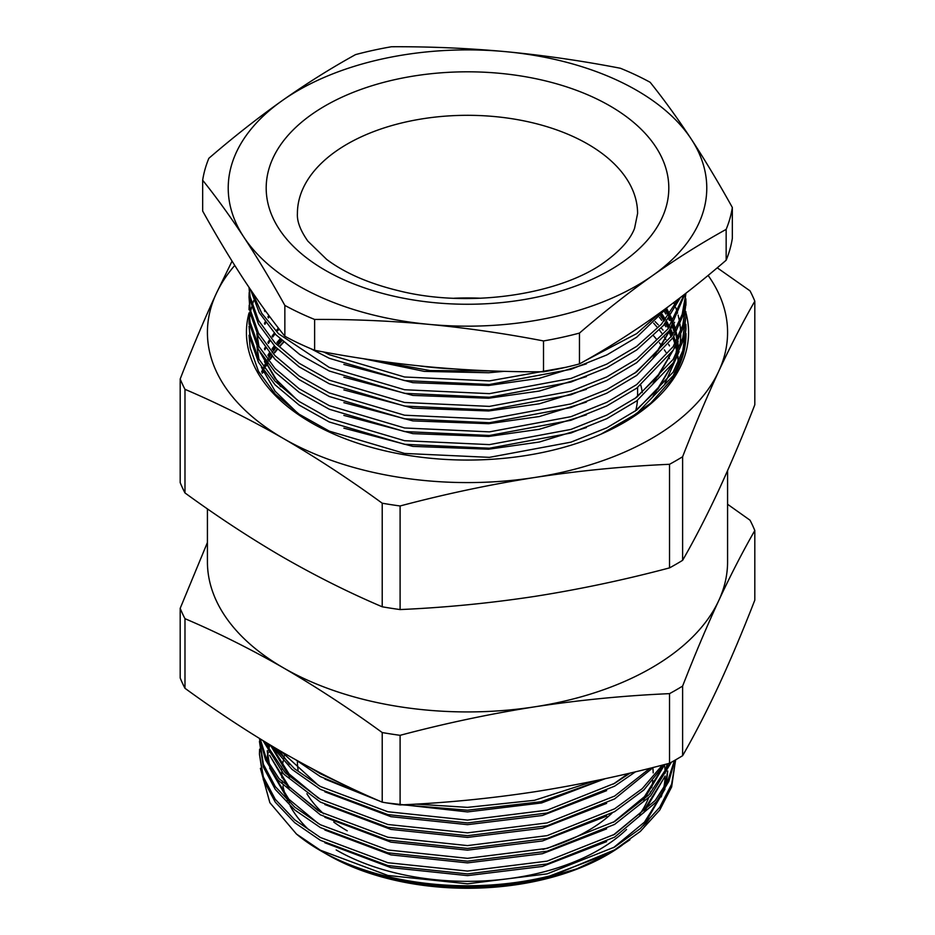 <?xml version="1.0" encoding="UTF-8"?>
<svg xmlns="http://www.w3.org/2000/svg" width="935" height="935" viewBox="0 0 935 935"><rect width="100%" height="100%" fill="white"/><g stroke="black" fill="none" stroke-linecap="round" stroke-linejoin="round"><path stroke-width="1.4" d="M685.939 334.414L685.963 335.455M622.675 423.333L650.865 403.043L671.4 379.832A218.463 126.132 0 0 0 685.963 334.555A218.463 126.132 0 0 0 685.963 333.526M655.19 321.675L658.322 324.877M661.232 328.045L663.008 330.102M685.881 312.606A221.069 127.627 180 0 1 623.82 422.678A221.069 127.627 180 0 1 311.18 422.678A221.069 127.627 180 0 1 249.037 312.909M673.738 302.601L674.918 305.429M675.724 307.557L676.531 309.836M677.302 312.243L677.571 313.12M678.12 315.095L679.546 321.5M679.967 324.071L680.703 331.364M680.809 334.683L680.142 345.518M679.079 351.665L664.68 384.098M282.054 340.679L278.595 344.466M276 347.563L273.452 350.835M272.798 351.735L272.178 352.589M270.788 354.587L269.07 357.217M268.52 358.105L267.539 359.741M266.37 361.798L265.423 363.586M264.967 364.475L263.67 367.151M262.712 369.325L262.443 369.956M262.08 370.844L261.671 371.896M262.232 373.31L262.665 372.259M263.051 371.37L263.46 370.447M264.465 368.308L265.692 365.889M266.171 365.001L267.293 363.014M268.509 360.957L269.409 359.519M269.981 358.631L271.875 355.849M273.312 353.851L273.85 353.149M274.528 352.261L277.263 348.86M279.857 345.892L283.515 342M653.658 335.91L656.779 339.522M659.409 342.806L661.699 345.892M664.388 349.83L665.907 352.261M668.63 357.053L669.448 358.631M653.658 323.171L656.779 326.771M659.409 330.067L661.699 333.152M664.388 337.091L665.907 339.522M668.63 344.314L669.448 345.892M678.12 362.92L677.992 360.571M677.887 359.145L677.781 358.105M676.998 352.495L676.846 351.735M676.671 350.835L675.549 346.102M674.871 343.741L673.258 338.996M671.985 335.782L670.57 332.626M670.15 331.726L669.483 330.382M668.396 328.302L667.263 326.245M666.749 325.357L665.393 323.101M664.107 321.091L663.301 319.875M662.693 318.987L660.577 316.042M659.409 317.327L661.699 320.401M664.388 324.351L665.907 326.771M668.63 331.574L669.448 333.152M669.892 334.04L671.248 336.927M677.922 346.803L677.781 345.354M677.688 344.466L677.431 342.479M676.998 339.756L676.846 338.984M676.671 338.096L675.549 333.363M674.871 330.99L673.258 326.245M671.985 323.042L670.57 319.875M670.15 318.987L669.483 317.643M668.396 315.551L667.263 313.505M666.749 312.617L665.393 310.362M664.388 311.612L665.907 314.031M668.63 318.835L669.448 320.401M672.709 327.671L674.287 332.007M629.898 839.805L609.573 853.491L576.907 868.802L539.39 879.917L606.628 854.356M643.642 825.582L664.995 789.035M666.281 783.846L667.742 771.024M613.337 847.788L644.449 822.157L663.102 792.261M665.159 785.914L667.637 771.27M667.754 768.184L667.765 767.016M539.39 879.917A200.265 115.624 180 0 1 325.894 853.76L325.894 853.76A200.265 115.624 180 0 1 325.672 853.632M324.854 842.774L390.865 867.622L467.5 875.628L542.464 866.441L606.628 841.617M643.642 812.842L664.995 776.295M666.281 771.106L667.403 763.801M613.337 835.048L644.449 809.418L663.102 779.521M664.54 765.099A197.659 114.117 180 0 1 665.159 773.187L667.087 763.883M324.854 830.023L390.865 854.882L467.5 862.888L542.464 853.702L606.628 828.866M643.642 800.103L664.715 764.503M613.337 822.309L644.449 796.667L663.102 766.77M324.854 817.283L390.865 842.143L467.5 850.149L542.464 840.962L606.628 816.126M324.854 804.544L390.865 829.403L467.5 837.409L542.464 828.223L606.628 803.387M324.854 791.805L390.865 816.664L467.5 824.67L542.464 815.484L606.628 790.648M613.337 784.079L628.378 773.467M324.854 779.065L380.089 801.248M386.541 802.896L467.5 811.919L541.587 802.955L605.307 778.656M269.876 744.809L268.766 749.18M268.123 752.511L267.69 755.55M267.55 756.824L267.281 760.774M269.28 744.459L268.497 747.906M267.831 751.939L267.55 754.276M267.445 755.55L267.235 760.646M267.235 750.782L268.474 763.077M269.642 768.021L289.593 802.569M267.305 750.922L269.49 764.923M271.395 770.943L288.868 799.215L318.449 823.641M267.492 743.372L268.474 750.337M269.642 755.281L289.593 789.83M267.784 743.559L269.49 752.184M271.395 758.203L288.868 786.475L318.449 810.902M270.414 745.137L289.593 777.09M271.524 745.803L289.008 773.888L318.449 798.151M278.653 750.022L289.593 764.351M281.4 751.623L318.449 785.412M727.582 470.621L727.582 561.771A260.082 150.161 180 0 1 718.723 600.644A260.082 150.161 180 0 1 534.808 706.813A260.082 150.161 180 0 1 283.597 667.952C250.755 649.112 217.878 632.691 184.978 618.678A295.109 170.38 180 0 1 180.186 608.346L180.186 677.969A295.109 170.38 0 0 0 184.978 688.289L184.978 618.678M665.136 776.062A197.659 114.117 180 0 1 663.546 788.684M662.272 793.57A197.659 114.117 180 0 1 661.162 796.971M649.147 819.13A197.659 114.117 180 0 1 645.208 824.097M622.301 845.088A197.659 114.117 180 0 1 608.182 854.298M608.545 854.087L607.271 854.824A197.659 114.117 180 0 1 327.729 854.824L325.894 853.76L327.729 854.824M555.472 874.494C478.475 896.326 382.508 887.233 325.462 853.515L320.378 850.581A208.061 120.124 0 0 0 555.472 874.494L614.622 849.868L640.276 831.472L659.724 810.107L671.646 786.931L675.561 759.886M260.397 768.313L269.853 802.662L296.442 834.02A208.061 120.124 0 0 0 320.378 850.581L325.462 853.515M296.442 834.02L320.378 850.219L387.873 875.464L467.5 883.809L547.127 873.874L614.622 847.04L640.276 828.632L659.724 807.267L671.646 784.103L675.561 760.506M310.712 767.927L320.378 773.771L349.596 787.445M415.83 804.1L467.5 807.361L534.504 800.302L594.941 780.842M605.144 778.691L540.874 801.751L467.5 810.201L402.447 804.825M372.446 797.906L320.378 776.611L295.542 759.676M274.878 747.801L294.431 768.652L320.378 786.51L387.873 811.755L467.5 820.1L547.127 810.166L614.622 783.331L630.213 773.035M635.508 771.784L614.622 786.171L547.127 813.006L467.5 822.94L387.873 814.595L320.378 789.35L292.012 769.376L271.664 745.885M264.371 741.478L285.315 772.894L320.378 799.261L387.873 824.495L467.5 832.851L547.127 822.905L614.622 796.071L650.012 768.243M653.273 767.425L614.622 798.911L547.127 825.745L467.5 835.68L387.873 827.335L320.378 802.09L283.737 774.098L263.051 740.684M260.222 738.942L266.51 759.173L279.051 778.668L320.378 812.001L387.873 837.246L467.5 845.591L547.127 835.645L614.622 808.81L642.24 788.661L662.366 765.111M664.411 764.585L643.853 789.993L614.622 811.65L547.127 838.485L467.5 848.431L387.873 840.074L320.378 814.829L277.882 780.071L265.47 759.723L259.825 738.697M259.498 738.498L263.354 764.211L275.276 786.569L294.724 807.115L320.378 824.74L387.873 849.985L467.5 858.33L547.127 848.384L614.622 821.549L649.042 794.75L670.044 762.972M671.377 762.247L650.55 795.965L614.622 824.389L547.127 851.224L467.5 861.17L387.873 852.813L320.378 827.58L294.724 809.955L275.276 789.397L263.354 767.051L259.439 741.385M259.614 749.18L259.439 754.136L263.354 776.95L275.276 799.308L294.724 819.855L320.378 837.479L387.873 862.724L467.5 871.069L547.127 861.135L614.622 834.301L655.154 800.559L667.754 780.924L674.427 760.541M674.906 760.26L668.817 781.45L656.312 801.949L614.622 837.129L547.127 863.963L467.5 873.909L387.873 865.565L320.378 840.32L294.724 822.695L275.276 802.137L263.354 779.79L259.439 754.136M234.743 265.435A260.082 150.161 0 0 0 216.277 293.567A260.082 150.161 0 0 0 283.597 438.608A260.082 150.161 0 0 0 534.808 477.469A260.082 150.161 0 0 0 718.723 371.288A260.082 150.161 0 0 0 708.111 275.416M682.62 456.736C694.658 425.834 706.685 397.352 718.723 371.288C730.749 345.494 742.787 322.131 754.814 301.187L754.814 404.773C742.787 435.675 730.749 464.157 718.723 490.209C706.685 516.003 694.658 539.378 682.62 560.322L682.62 456.736A295.109 170.38 180 0 1 669.53 464.298L669.53 567.884A295.109 170.38 0 0 0 682.62 560.322M232.055 261.134L216.277 293.567C204.251 319.618 192.213 348.1 180.186 379.002L180.186 482.6A295.109 170.38 0 0 0 184.978 492.932C217.878 516.903 250.755 538.431 283.597 557.529C316.533 576.404 349.398 592.825 382.216 606.792A295.109 170.38 0 0 0 400.098 609.562L400.098 505.975C445.002 494.054 489.905 484.552 534.808 477.469C579.723 470.656 624.627 466.261 669.53 464.298M400.098 609.562C445.002 607.598 489.905 603.204 534.808 596.39C579.723 589.319 624.627 579.817 669.53 567.884M184.978 492.932L184.978 389.334C217.878 403.347 250.744 419.768 283.597 438.608C316.533 457.764 349.409 479.293 382.216 503.205L382.216 606.792M754.814 301.187A295.109 170.38 180 0 0 750.022 290.855L717.238 267.807M184.978 389.334A295.109 170.38 180 0 1 180.186 379.002M400.098 505.975A295.109 170.38 180 0 1 382.216 503.205M727.582 504.269L750.022 520.199A295.109 170.38 180 0 1 754.814 530.531L754.814 600.141C742.787 631.043 730.749 659.526 718.723 685.577C706.685 711.371 694.658 734.746 682.62 755.69L682.62 686.08A295.109 170.38 180 0 1 669.53 693.641L669.53 763.252A295.109 170.38 0 0 0 682.62 755.69M180.186 608.346L207.418 542.499M382.216 732.549L382.216 802.16A295.109 170.38 0 0 0 400.098 804.93L400.098 735.319A295.109 170.38 180 0 1 382.216 732.549C349.398 708.637 316.533 687.096 283.597 667.952A260.082 150.161 180 0 1 207.418 561.771L207.418 508.862M184.978 688.289C217.878 712.271 250.755 733.8 283.597 752.897C316.533 771.772 349.398 788.193 382.216 802.16M669.53 693.641C624.627 695.605 579.723 699.999 534.808 706.813C489.905 713.896 445.002 723.398 400.098 735.319M400.098 804.93C445.002 802.966 489.905 798.572 534.808 791.758C579.723 784.675 624.627 775.185 669.53 763.252M754.814 530.531C742.787 551.475 730.749 574.838 718.723 600.644C706.685 626.695 694.658 655.178 682.62 686.08M363.177 358.666L424.256 371.382L488.631 372.749L504.421 371.324M419.254 365.877A210.667 121.632 0 0 0 452.914 368.822M280.991 339.709L277.695 343.425M275.089 346.616L272.681 349.795M270.005 353.664L268.427 356.165M265.715 360.922L264.885 362.535M280.114 338.891L276.947 342.537M274.329 345.81L272.038 348.907M269.362 352.881L267.889 355.277M265.178 360.174L264.441 361.646M279.156 329.003L277.695 330.686M275.089 333.877L272.681 337.056M270.005 340.924L268.427 343.425M265.715 348.182L264.885 349.795M278.42 328.056L276.947 329.786M274.329 333.07L272.038 336.156M269.362 340.141L267.889 342.526M265.178 347.434L264.441 348.895M269.467 316.275L268.427 317.935M265.715 322.692L264.885 324.305M268.859 315.457L267.889 317.047M265.178 321.956L264.441 323.417M265.341 310.665L264.885 311.565M264.804 309.941L264.441 310.677M256.95 346.476L258.972 359.507M261.368 367.221L275.124 391.239L297.669 413.2M256.868 333.561L258.259 345.447M259.977 352.144L280.558 386.669M343.858 428.136L412.849 446.381L488.631 449.197L539.296 442.033L586.385 427.575M256.95 333.737L258.972 346.756M261.368 354.482L275.124 378.5L297.669 400.46M343.858 415.397L412.849 433.641L488.631 436.446L539.296 429.294L586.385 414.836M343.858 402.646L412.849 420.89L488.631 423.707L539.296 416.542L586.385 402.085M343.858 389.907L412.849 408.151L488.631 410.968L539.296 403.803L586.385 389.346M343.858 377.167L412.849 395.411L488.631 398.228L539.296 391.064L586.385 376.606M343.858 364.428L412.849 382.672L488.631 385.489L539.296 378.324L586.385 363.867M678.155 362.523L678.062 359.519M677.969 358.093L677.887 357.041M677.256 351.969L677.045 350.672M676.882 349.783L675.923 345.424M675.269 343.016L673.644 337.944M672.51 334.964L671.061 331.574M670.64 330.686L670.091 329.506M669.039 327.414L667.847 325.205M667.356 324.316L666.117 322.189M664.855 320.167L664.002 318.835M663.406 317.947L661.419 315.095M678.167 361.635L678.097 358.619M678.027 357.205L677.969 356.223M677.408 351.198L677.197 349.783M677.045 348.895L676.215 344.863M675.608 342.409L673.96 337.044M672.943 334.262L671.459 330.686M671.061 329.786L670.582 328.769M669.565 326.666L668.338 324.316M667.847 323.417L666.713 321.418M665.486 319.384L664.575 317.935M664.002 317.047L662.12 314.289M678.004 345.763L677.887 344.302M677.805 343.414L677.653 342.035M677.256 339.23L677.045 337.932M676.882 337.044L675.923 332.685M675.269 330.265L673.644 325.205M672.51 322.224L671.061 318.835M670.64 317.935L670.091 316.766M669.039 314.674L667.847 312.465M667.356 311.565L666.117 309.45M678.05 344.875L677.957 343.414M677.887 342.526L677.805 341.696M677.466 338.809L677.197 337.044M677.045 336.156L676.215 332.124M675.608 329.669L673.96 324.305M672.943 321.523L671.459 317.935M671.061 317.047L670.582 316.03M669.565 313.926L668.338 311.565M667.847 310.677L666.713 308.679M652.7 396.931L674.626 360.501M676.496 353.477L678.097 341.088M634.69 411.482L658.252 388.679L673.118 363.049M675.724 354.938L677.98 341.345M678.155 337.371L678.167 336.156M652.7 384.18L674.626 347.762M634.69 398.742L658.252 375.94L673.118 350.309M652.7 358.701L674.626 322.283M634.69 373.252L658.252 350.45L673.118 324.831M492.605 370.961L430.042 370.564L370.517 359.765M668.104 306.809L636.7 337.208L606.803 354.961L570.934 369.313L489.414 384.507L404.563 380.592L329.295 358.292L310.654 348.626M323.557 351.946L329.295 354.692L404.563 376.992L489.414 380.907L565.815 367.303M585.088 360.758L636.7 333.608L660.858 312.126M249.037 335.233L250.136 347.703L258.469 371.324L275.065 393.962L299.212 414.263L329.295 431.14L404.563 453.44L489.414 457.355L570.934 442.161L606.803 427.809L636.7 410.056L673.177 372.107L682.772 350.695L685.963 328.875L682.772 354.295L673.177 375.718L636.7 413.656L601.088 434.12M685.963 316.124L682.772 341.555L673.177 362.967L636.7 400.916L606.803 418.67L570.934 433.022L489.414 448.216L404.563 444.3L329.295 422.001L299.212 405.124L275.065 384.823L258.469 362.184L250.136 338.563L249.037 326.093L250.136 334.952L258.469 358.584L275.065 381.223L299.212 401.524L329.295 418.401L404.563 440.701L489.414 444.616L570.934 429.422L606.803 415.07L636.7 397.317L673.177 359.367L682.772 337.956L685.963 316.135L685.834 311.554M249.061 324.305L249.318 319.735M249.505 317.935L250.183 313.365M250.533 311.565L251.632 306.996M252.158 305.196L253.689 300.626M254.378 298.826L255.313 296.57M249.177 317.935L249.037 322.493M685.963 303.384L682.772 328.816L673.177 350.228L636.7 388.177L606.803 405.93L570.934 420.283L489.414 435.476L404.563 431.561L329.295 409.261L299.212 392.384L275.065 372.083L258.469 349.445L250.136 325.812L249.037 313.354L250.136 322.213L258.469 345.833L275.065 368.483L299.212 388.785L329.295 405.65L404.563 427.961L489.414 431.865L570.934 416.683L606.803 402.33L636.7 384.577L673.177 346.628L682.772 325.216L685.963 303.396L685.834 298.814M249.177 305.184L249.037 309.754M636.7 375.438L606.803 393.191L570.934 407.543L489.414 422.725L404.563 418.822L329.295 396.51L299.212 379.645L275.065 359.344L258.469 336.693L250.136 313.073L249.037 297.014L250.136 309.473L258.469 333.094L275.065 355.744L299.212 376.045L329.295 392.91L404.563 415.21L489.414 419.125L570.934 403.932L606.803 389.591L636.7 371.826L672.394 335.139L682.176 314.417L685.928 293.251L682.772 316.077L673.177 337.488L636.7 375.438M249.177 292.445L249.037 297.014M684.923 294.034L669.261 330.686L636.7 362.686L606.803 380.451L570.934 394.792L489.414 409.986L404.563 406.07L329.295 383.771L299.212 366.906L275.065 346.604L258.469 323.954L250.136 300.334L249.037 287.396M249.107 287.501L250.136 296.734L258.469 320.354L275.065 342.993L299.212 363.306L329.295 380.171L404.563 402.471L489.414 406.386L570.934 391.192L606.803 376.852L636.7 359.087L667.835 329.062L684.093 294.677M680.399 297.529L663.476 325.45L636.7 349.947L606.803 367.712L570.934 382.053L489.414 397.246L404.563 393.331L329.295 371.031L299.796 354.552L275.942 334.777L259.276 312.699L250.522 289.593M251.912 291.65L261.742 313.248L278.49 333.725L329.295 367.432L404.563 389.731L489.414 393.647L570.934 378.453L606.803 364.101L636.7 346.347L661.361 324.305L678.074 299.305M685.881 338.061L685.834 337.044M685.963 328.875L685.834 324.305M684.887 294.244L685.519 298.814M685.694 300.614L685.951 305.184M314.627 350.274L314.627 319.454A265.891 153.504 180 0 1 284.848 305.406C271.15 280.745 257.452 257.943 243.755 236.987C230.057 216.207 216.359 197.285 202.661 180.221L202.661 211.041C216.359 235.714 230.057 258.516 243.755 279.46C257.452 300.24 271.15 319.174 284.848 336.238A265.891 153.504 0 0 0 314.627 350.274C352.775 357.661 390.923 363.189 429.072 366.847C467.219 370.353 505.367 371.99 543.515 371.779A265.891 153.504 0 0 0 579.466 363.914C603.87 350.461 628.32 335.116 652.817 317.888C677.232 300.556 701.682 281.33 726.156 260.222A265.891 153.504 0 0 0 732.339 238.308L732.339 207.488A265.891 153.504 180 0 1 726.156 229.391L726.156 260.222M202.661 180.221A265.891 153.504 180 0 1 208.844 158.307C233.247 137.258 257.698 118.032 282.183 100.641C306.598 83.46 331.048 68.126 355.534 54.616A265.891 153.504 180 0 1 391.484 46.75C429.632 46.54 467.781 48.176 505.928 51.682C544.077 55.34 582.225 60.868 620.372 68.255A265.891 153.504 180 0 1 650.152 82.292C663.85 99.355 677.548 118.289 691.245 139.07C704.943 160.014 718.641 182.816 732.339 207.488M579.466 363.914L579.466 333.082A265.891 153.504 180 0 1 543.515 340.948L543.515 371.779M726.156 229.391C701.682 242.901 677.232 258.235 652.817 275.416C628.32 292.819 603.87 312.033 579.466 333.082M543.515 340.948C505.367 333.573 467.219 328.045 429.072 324.375C390.923 320.88 352.775 319.232 314.627 319.454M284.848 305.406L284.848 336.238M282.183 100.641A239.278 138.146 180 0 1 505.928 51.682A239.278 138.146 180 0 1 691.245 139.07A239.278 138.146 180 0 1 652.817 275.416A239.278 138.146 180 0 1 429.072 324.375A239.278 138.146 180 0 1 243.755 236.987A239.278 138.146 180 0 1 282.183 100.641M283.714 342.175A209.627 121.024 0 0 0 280.091 346.16M277.578 349.164A209.627 121.024 0 0 0 274.855 352.67M272.272 356.293A209.627 121.024 0 0 0 270.379 359.215M267.772 363.633A209.627 121.024 0 0 0 266.615 365.807M264.032 371.277A209.627 121.024 0 0 0 263.53 372.457M612.063 813.134A170.088 98.198 180 0 1 542.943 849.401M336.191 849.938A185.703 107.209 0 0 0 626.543 829.474M639.388 814.701A185.703 107.209 0 0 0 648.458 798.198M650.106 793.616A185.703 107.209 0 0 0 650.713 791.606M651.695 787.726A185.703 107.209 0 0 0 652.852 780.643M653.179 772.871A185.703 107.209 0 0 0 652.875 767.88M347.224 830.829A170.088 98.198 180 0 1 333.783 822.087M323.674 813.824A170.088 98.198 180 0 1 306.879 793.698M298.09 770.195A170.088 98.198 180 0 1 297.412 761.394L297.412 761.195M285.175 753.797A185.703 107.209 0 0 0 284.532 755.831M283.995 757.701A185.703 107.209 0 0 0 283.772 758.554M283.235 760.809A185.703 107.209 0 0 0 282.37 765.73M282.113 767.915A185.703 107.209 0 0 0 281.984 769.341M281.844 772.018A185.703 107.209 0 0 0 281.914 777.826M282.148 780.713A185.703 107.209 0 0 0 282.37 782.513M282.943 785.973A185.703 107.209 0 0 0 285.409 795.159M287.255 799.928A185.703 107.209 0 0 0 287.571 800.629M290.154 805.923A185.703 107.209 0 0 0 308.924 829.918M623.411 261.555A201.305 116.22 180 0 1 340.153 278.046A201.305 116.22 180 0 1 311.589 114.514A201.305 116.22 180 0 1 594.847 98.023A201.305 116.22 180 0 1 623.411 261.555M335.77 151.388A170.088 98.198 0 0 0 297.412 213.507C296.886 221.268 300.38 230.477 307.872 241.136L326.689 259.427C344.968 273.16 369.22 283.667 399.444 290.937C470.235 308.573 561.526 294.244 605.389 261.543C620.852 250.124 630.576 239.044 634.573 228.28L637.588 213.507A170.088 98.198 0 0 0 524.617 121.012A170.088 98.198 0 0 0 335.77 151.388M454.118 298.242A170.088 98.198 180 0 1 480.882 298.242M637.588 387.522L637.588 396.136A170.088 98.198 180 0 1 637.588 396.463M637.436 400.379A170.088 98.198 180 0 1 635.718 410.687M642.263 392.536A175.289 101.202 0 0 0 640.791 385.126"/></g></svg>
